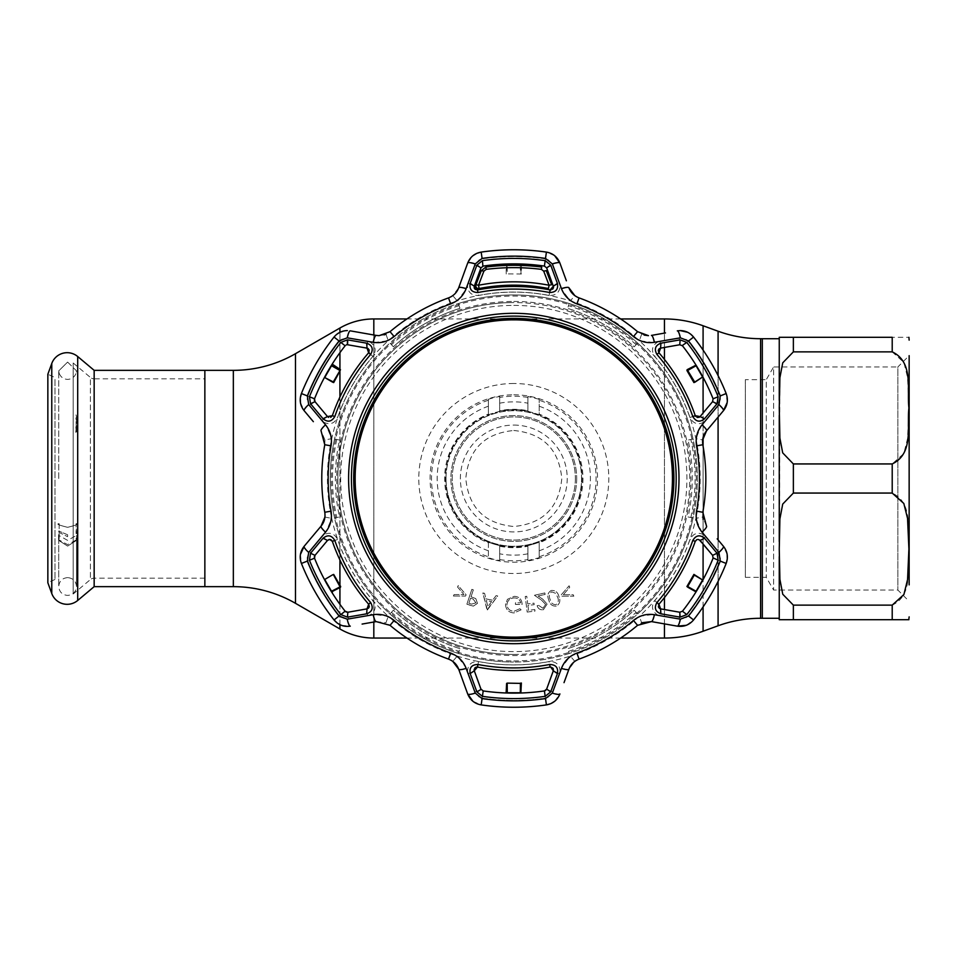 <?xml version="1.0" encoding="UTF-8"?>
<svg xmlns="http://www.w3.org/2000/svg" width="957" height="957" viewBox="0 0 957 957"><rect width="100%" height="100%" fill="white"/><g stroke="black" fill="none" stroke-linecap="round" stroke-linejoin="round"><path stroke-width="0.72" stroke-dasharray="4.79 3.59" d="M513.801 430.494C542.978 433.33 558.972 449.323 561.807 478.464C558.984 507.677 542.99 523.682 513.825 526.506C484.637 523.694 468.631 507.7 465.796 478.512C468.607 449.335 484.613 433.33 513.801 430.494M620.65 318.944L406.94 318.944M620.65 638.056L406.94 638.056M762.31 478.5L762.31 352.272L762.31 478.5M762.31 618.282L762.31 338.718L762.31 618.282M204.858 370.347L204.858 586.653L204.858 370.347M204.858 478.5L204.858 385.874L204.858 478.5M446.022 478.5A67.78 67.78 0 0 1 513.801 410.72A67.78 67.78 0 0 1 581.569 478.5A67.78 67.78 0 0 1 513.801 546.28A67.78 67.78 0 0 1 446.022 478.5A67.78 67.78 0 0 1 513.801 410.72A67.78 67.78 0 0 1 581.569 478.5C582.095 441.727 550.466 410.17 513.825 410.72C477.136 410.182 445.483 441.715 446.022 478.5C445.472 515.249 477.184 546.842 513.753 546.28C550.538 546.842 582.119 515.177 581.569 478.5A67.78 67.78 0 0 1 513.801 546.28A67.78 67.78 0 0 1 446.022 478.5M575.36 478.5A61.559 61.559 0 0 1 513.801 540.059A61.559 61.559 0 0 1 452.242 478.5A61.559 61.559 0 0 1 513.801 416.941A61.559 61.559 0 0 1 575.36 478.5A61.559 61.559 0 0 1 513.801 540.059A61.559 61.559 0 0 1 452.242 478.5A61.559 61.559 0 0 1 513.801 416.941A61.559 61.559 0 0 1 575.36 478.5M576.688 478.5A62.887 62.887 0 0 1 513.801 541.387A62.887 62.887 0 0 1 450.914 478.5A62.887 62.887 0 0 1 513.801 415.613A62.887 62.887 0 0 1 576.688 478.5A62.887 62.887 0 0 1 513.801 541.387A62.887 62.887 0 0 1 450.914 478.5A62.887 62.887 0 0 1 513.801 415.613A62.887 62.887 0 0 1 576.688 478.5M779.249 338.718L779.249 618.282L779.907 377.656L782.754 362.763L793.365 351.865L793.365 337.307L908.911 337.307L892.211 337.307L892.211 351.865L903.898 362.464L907.571 377.441L908.911 408.005L907.547 438.605L903.827 453.522L892.211 463.942L793.365 463.942L782.706 452.9L779.895 438.055L779.249 407.897L779.249 549.103L779.895 518.933L782.694 504.148L793.365 493.058L892.211 493.058C913.995 503.418 906.746 530.788 908.911 549.019C906.781 567.322 913.947 594.883 892.211 605.135L793.365 605.135L782.73 594.165L779.907 579.296L779.249 549.103L779.249 619.693M745.359 379.666L745.359 577.334L745.359 379.666L766.27 379.666L766.27 577.334L766.27 379.666L773.603 366.95L773.603 590.05L773.603 366.95L897.857 366.95L897.857 590.05L897.857 366.95L909.15 355.657L909.15 584.883M793.365 605.135L793.365 619.693L908.911 619.693L892.211 619.693L892.211 605.135M779.249 337.307L779.249 415.41M779.249 556.627L779.249 541.59M762.31 587.335L762.31 369.665L762.31 587.335M204.858 578.184L94.157 578.184A5.838 5.838 0 0 0 90.413 579.547L90.413 377.453A5.838 5.838 0 0 0 94.157 378.816L94.157 578.184L94.157 378.816L204.858 378.816L204.858 578.184L204.858 378.816M73.187 363.002L90.413 377.453L90.413 579.547L73.187 593.998L73.187 363.002L73.187 593.998M54.98 579.452L47.85 582.741L47.85 374.259L54.98 377.548L54.98 579.452L54.98 377.548M94.157 586.653L94.157 370.347M67.612 527.319C58.772 525.118 55.949 523.91 59.155 523.682L58.724 524.221L59.155 523.682C55.949 523.91 58.772 525.118 67.612 527.319C76.464 525.118 79.287 523.91 76.082 523.682L76.512 524.221L76.082 523.682C79.287 523.91 76.464 525.118 67.612 527.319M59.167 528.719L59.167 523.79L59.167 528.719M59.298 530.932L58.867 532.295L67.612 536.674L58.867 532.295L59.298 530.932L59.226 532.702L59.298 530.932M59.167 533.492L59.167 538.121L59.167 533.492L58.58 535.31L67.612 540.37L76.656 535.31L76.07 523.79L76.07 533.492M59.155 538.265L58.724 540.382L67.612 546.088L58.724 540.382L59.155 538.265M76.082 538.265L76.512 540.382L67.612 546.088L76.512 540.382L76.082 538.265M67.612 362.093L76.512 370.885L76.07 373.589L76.512 370.885L67.612 362.093L58.724 370.885L59.167 373.589L58.724 370.885L67.612 362.093M75.854 418.915L76.512 417.156L75.854 422.91L76.512 421.056L75.83 414.453L76.512 416.355L75.854 418.915M76.153 431.535L75.83 426.379L76.512 428.903L75.842 432.42L75.83 430.674M75.842 432.42L75.83 431.428M76.058 421.63L76.273 427.623L76.058 421.63M76.512 421.056L76.5 422.671M59.167 538.121L58.58 539.712L67.612 544.629L76.656 539.712L76.07 538.121M67.612 534.76L58.724 531.015L67.612 534.76L67.612 536.674L67.612 534.76M59.298 373.637L59.298 373.637C60.925 377.297 63.7 379.211 67.612 379.379C71.536 379.211 74.311 377.297 75.938 373.637M488.381 414.704L499.674 411.295L499.674 396.497L494.027 397.574L488.381 399.272L488.381 414.154A69.191 69.191 0 0 0 488.381 542.846L488.381 557.728L494.027 559.426L499.674 560.503L499.674 546.232A69.191 69.191 0 0 0 527.917 546.232L527.917 560.503L539.21 557.728L539.21 542.296L527.917 545.705L527.917 560.503M539.21 399.272L527.917 396.497L527.917 411.295L539.21 414.704L539.21 399.272L539.21 414.154A69.191 69.191 0 0 1 539.21 542.846L539.21 557.728M527.917 396.497L527.917 410.768A69.191 69.191 0 0 0 499.674 410.768L499.674 403.184A76.632 76.632 0 0 1 527.917 403.184M447.804 496.85L448.63 499.674A68.521 68.521 0 0 0 578.961 499.674L579.607 496.85A68.33 68.33 0 0 0 579.607 460.15L578.961 457.326A68.521 68.521 0 0 0 448.63 457.326L447.984 460.15A68.33 68.33 0 0 0 447.984 496.85L447.804 496.85M527.917 411.295L527.917 411.008A68.952 68.952 0 0 0 499.674 411.008L499.674 410.768M499.674 545.705L488.381 542.296M499.674 545.992A68.952 68.952 0 0 0 527.917 545.992L527.917 545.705M499.674 546.232L499.674 560.503M513.801 654.432A175.932 175.932 0 0 0 689.734 478.5A175.932 175.932 0 0 0 513.801 302.568A175.932 175.932 0 0 0 337.869 478.5A175.932 175.932 0 0 0 513.801 654.432A175.932 175.932 0 0 0 689.734 478.5A175.932 175.932 0 0 0 513.801 302.568A175.932 175.932 0 0 0 337.869 478.5A175.932 175.932 0 0 0 513.801 654.432A175.932 175.932 0 0 1 337.869 478.5A175.932 175.932 0 0 1 513.801 302.568M513.801 301.443A177.057 177.057 0 0 1 690.858 478.5A177.057 177.057 0 0 1 513.801 655.557A177.057 177.057 0 0 1 336.744 478.5A177.057 177.057 0 0 1 513.801 301.443M563.326 594.692L569.738 587.203L569.092 585.792L561.161 594.931L561.735 596.187L573.841 596.175L573.195 594.74L563.326 594.692L569.738 587.203L569.092 585.792L561.161 594.931L561.735 596.187L573.841 596.175L573.195 594.74L563.326 594.692M557.524 596.989C558.984 600.183 558.469 602.731 555.969 604.657C552.787 604.657 550.861 602.922 550.179 599.453C548.636 596.283 549.127 593.735 551.663 591.809L555.682 593.364L557.524 596.989C558.984 600.183 558.469 602.731 555.969 604.657C552.787 604.657 550.861 602.922 550.179 599.453C548.636 596.283 549.127 593.735 551.663 591.809L555.682 593.364L557.524 596.989M551.172 590.493C547.739 592.718 546.949 595.876 548.792 599.955C549.761 604.322 552.297 606.367 556.388 606.092C559.857 603.855 560.706 600.673 558.924 596.558C557.871 592.204 555.287 590.17 551.172 590.493C547.739 592.718 546.949 595.876 548.792 599.955C549.761 604.322 552.297 606.367 556.388 606.092C559.857 603.855 560.706 600.673 558.924 596.558C557.871 592.204 555.287 590.17 551.172 590.493M469.851 605.195L473.356 606.116L477.495 603.353L475.785 598.615L471.035 596.749L473.344 589.847L471.861 589.345L466.884 604.202L473.356 606.116L477.495 603.353L475.785 598.615L471.035 596.749L473.344 589.847L471.861 589.345L466.884 604.202L469.851 605.195M468.858 603.257L470.545 598.209L473.069 599.01L475.952 602.838L471.478 604.13L468.858 603.257L470.545 598.209L473.069 599.01L475.952 602.838L471.478 604.13L468.858 603.257M453.403 596.008L465.533 596.067L466.119 594.799L458.2 585.624L457.554 587.048L463.954 594.56L454.073 594.584L453.403 596.008L465.533 596.067L466.119 594.799L458.2 585.624L457.554 587.048L463.954 594.56L454.073 594.584L453.403 596.008M487.388 609.956L497.724 595.984L496.073 595.649L492.616 600.23L485.953 598.879L484.577 593.316L482.854 592.957L487.005 609.884L497.724 595.984L496.073 595.649L492.616 600.23L485.953 598.879L484.577 593.316L482.854 592.957L487.388 609.956M491.623 601.594L487.867 606.642L486.347 600.518L491.623 601.594L487.867 606.642L486.347 600.518L491.623 601.594M519.89 608.688L513.957 611.32C509.77 611.009 507.425 608.808 506.911 604.704C507.521 600.422 510.009 598.161 514.411 597.934C517.773 597.993 519.878 599.62 520.704 602.802L515.428 602.802L515.428 604.429L522.115 604.429C521.9 599.369 519.292 596.666 514.292 596.319L507.437 599.309L505.499 604.633C505.99 609.788 508.825 612.564 514.005 612.947L521.11 609.836L519.89 608.688L513.957 611.32C509.77 611.009 507.425 608.808 506.911 604.704C507.521 600.422 510.009 598.161 514.411 597.934C517.773 597.993 519.878 599.62 520.704 602.802L515.428 602.802L515.428 604.429L522.115 604.429C521.9 599.369 519.292 596.666 514.292 596.319L507.437 599.309L505.499 604.633C505.99 609.788 508.825 612.564 514.005 612.947L521.11 609.836L519.89 608.688M527.187 612.061L534.999 611.08L534.807 609.537L528.551 610.339L527.929 605.458L534.185 604.668L533.994 603.137L527.738 603.927L526.769 596.283L525.226 596.486L527.187 612.061L534.999 611.08L534.807 609.537L528.551 610.339L527.929 605.458L534.185 604.668L533.994 603.137L527.738 603.927L526.769 596.283L525.226 596.486L527.187 612.061M534.425 595.266L541.674 600.266L545.598 604.393L542.978 608.281L538.6 605.35L537.14 605.685C538.109 608.784 540.191 610.123 543.385 609.717L547.093 604.094L542.81 599.249L538.085 595.996L545.143 594.417L544.808 592.945L534.425 595.266L541.674 600.266L545.598 604.393L542.978 608.281L538.6 605.35L537.14 605.685C538.109 608.784 540.191 610.123 543.385 609.717L547.093 604.094L542.81 599.249L538.085 595.996L545.143 594.417L544.808 592.945L534.425 595.266M513.801 660.952A182.452 182.452 0 0 0 696.253 478.5A182.452 182.452 0 0 0 513.801 296.048A182.452 182.452 0 0 0 331.349 478.5A182.452 182.452 0 0 0 513.801 660.952M488.381 399.272L488.381 414.154M488.381 542.846L488.381 557.728M499.674 396.497L499.674 403.184M690.87 334.328L687.652 332.294M644.181 335.106L637.565 331.672A192.022 192.022 0 0 0 579.069 297.902L574.822 295.641L570.324 300.905A186.376 186.376 0 0 0 457.267 300.905L466.25 289.05L467.518 285.581C467.901 292.423 471.562 295.701 478.524 295.426A186.436 186.436 0 0 1 549.067 295.426C556.041 295.701 559.701 292.423 560.072 285.581L561.352 289.05L570.324 300.905A186.376 186.376 0 0 1 577.155 303.213L579.069 297.902M472.902 701.266L481.18 704.902L482.149 698.155A221.88 221.88 0 0 0 513.801 700.38A221.928 221.928 0 0 1 482.149 698.155L479.278 697.21L482.161 698.12L482.878 690.858M554.689 701.278L559.917 693.921A8.469 1.447 20 0 1 552.572 692.772L548.313 697.21L545.442 698.155L544.401 690.93A214.619 214.619 0 0 1 483.201 690.93M481.18 704.902A228.735 228.735 0 0 0 546.411 704.902L545.442 698.155A221.928 221.928 0 0 1 513.801 700.428A221.88 221.88 0 0 0 545.442 698.12L548.313 697.21M474.134 669.493L474.313 668.799M475.617 667.34L476.263 667.089M316.312 531.805L304.17 546.268A8.469 1.447 -140 0 0 308.848 552.057L309.29 551.507L314.985 555.347L327.94 540.011M549.067 295.426L550.131 289.935A192.022 192.022 0 0 0 477.471 289.935L478.524 295.426M506.672 264L510.093 263.917M467.518 285.581L475.031 264.228L479.278 259.79L482.149 258.845A221.928 221.928 0 0 1 545.442 258.845L548.313 259.79L545.442 258.88A221.88 221.88 0 0 0 482.161 258.88L483.201 266.07A214.619 214.619 0 0 1 513.801 263.881L505.547 264.036M346.123 344.987L346.829 344.759M568.506 651.346L569.188 653.499A183.553 183.553 0 0 0 637.661 613.963L634.228 610.219A178.469 178.469 0 0 1 567.657 648.655L568.506 651.346A181.292 181.292 0 0 0 636.142 612.301M690.846 517.546A181.292 181.292 0 0 0 690.846 439.454L688.083 440.064A178.469 178.469 0 0 1 688.083 516.936L693.047 518.036A183.553 183.553 0 0 1 637.661 613.963L634.228 610.219A178.469 178.469 0 0 1 567.657 648.655M688.083 516.936L693.047 518.036A183.553 183.553 0 0 0 693.047 438.964L690.846 439.454M636.142 344.699A181.292 181.292 0 0 0 568.506 305.654L567.657 308.345A178.469 178.469 0 0 1 634.228 346.781L637.661 343.037A183.553 183.553 0 0 1 693.047 438.964L688.083 440.064M569.188 653.499A183.553 183.553 0 0 1 513.801 662.053A183.553 183.553 0 0 0 697.354 478.5A183.553 183.553 0 0 0 513.801 294.947A183.553 183.553 0 0 1 569.188 303.501L567.657 308.345A178.469 178.469 0 0 1 634.228 346.781L637.661 343.037A183.553 183.553 0 0 0 569.188 303.501L568.506 305.654M393.363 346.781A178.469 178.469 0 0 1 459.946 308.345L458.415 303.501A183.553 183.553 0 0 1 513.801 294.947A183.553 183.553 0 0 0 330.249 478.5A183.553 183.553 0 0 0 513.801 662.053A183.553 183.553 0 0 1 458.415 653.499L459.946 648.655A178.469 178.469 0 0 1 393.363 610.219L389.942 613.963A183.553 183.553 0 0 1 334.555 518.036L339.52 516.936A178.469 178.469 0 0 1 339.52 440.064L334.555 438.964A183.553 183.553 0 0 1 389.942 343.037L393.363 346.781A178.469 178.469 0 0 1 459.946 308.345L458.415 303.501A183.553 183.553 0 0 0 389.942 343.037L393.363 346.781M459.097 305.654A181.292 181.292 0 0 0 391.461 344.699M339.52 440.064L334.555 438.964A183.553 183.553 0 0 0 334.555 518.036L339.52 516.936M336.756 439.454A181.292 181.292 0 0 0 336.756 517.546M459.946 648.655A178.469 178.469 0 0 1 393.363 610.219L389.942 613.963A183.553 183.553 0 0 0 458.415 653.499L459.946 648.655M391.461 612.301A181.292 181.292 0 0 0 459.097 651.346M307.783 396.09L314.53 398.794A214.619 214.619 0 0 1 345.13 345.788L339.424 341.29A221.88 221.88 0 0 0 307.783 396.09L307.137 399.033L307.747 396.078A221.928 221.928 0 0 1 339.388 341.266L341.649 339.257L339.424 341.29M323.586 422.121C329.698 425.207 334.376 423.676 337.618 417.503A186.436 186.436 0 0 1 372.883 356.423C376.615 350.525 375.599 345.704 369.869 341.96L373.505 342.594L388.255 340.74A186.376 186.376 0 0 0 331.732 438.653L325.954 424.956L308.848 404.943L307.137 399.033M372.883 356.423L368.66 352.762A192.022 192.022 0 0 0 332.342 415.685L337.618 417.503M367.524 341.23L367.021 348.133L347.846 344.747L348.324 337.893L369.869 341.96M369.258 350.178L369.354 350.848M369.354 351.004L369.079 352.128M331.289 365.586L324.746 376.902M324.471 377.417L331.601 365.072M321.791 420.458L327.509 416.57L314.59 401.019M507.258 693.024L520.333 693.024M663.237 623.677L677.305 626.153A8.469 1.447 100 0 0 679.984 619.215L654.086 614.406L639.348 616.26A186.376 186.376 0 0 0 695.871 518.347L702.665 517.079L702.833 512.27A192.022 192.022 0 0 0 702.833 444.73L702.665 439.921L695.871 438.653A186.376 186.376 0 0 0 639.348 340.74L654.086 342.594L657.734 341.96C652.004 345.704 650.987 350.525 654.708 356.423A186.436 186.436 0 0 1 689.985 417.503C693.227 423.676 697.904 425.219 704.005 422.121L701.637 424.956L695.871 438.653A186.376 186.376 0 0 1 697.27 445.723L702.833 444.73M651.43 621.595A8.469 1.388 100 0 0 654.086 614.406M685.954 617.744L688.179 615.71L685.954 617.744L679.984 619.215M686.277 625.304L693.562 619.945A228.735 228.735 0 0 0 726.172 563.458L719.855 560.922A221.928 221.928 0 0 1 688.203 615.734A221.88 221.88 0 0 0 719.808 560.91L720.465 557.967L719.855 560.922M719.808 560.91L713.073 558.206A214.619 214.619 0 0 1 682.461 611.212L682.245 611.463M696.313 591.414L702.845 580.098M703.12 579.583L696.002 591.928M697.27 445.723A186.376 186.376 0 0 1 695.871 518.347L701.637 532.044L704.005 534.879C697.904 531.793 693.227 533.324 689.985 539.497A186.436 186.436 0 0 1 654.708 600.577C650.987 606.475 651.992 611.296 657.734 615.04M654.708 600.577L658.93 604.238A192.022 192.022 0 0 0 695.261 541.315L689.985 539.497M658.344 606.822L658.249 606.152M658.249 605.996L658.524 604.872M679.279 619.107L679.757 612.253L660.581 608.867L660.079 615.77M698.502 539.473L712.881 555.73M704.005 534.879L705.811 536.542L700.093 540.43M705.811 536.542L718.312 551.507L712.606 555.347M718.312 551.507L720.465 557.967M727.176 402.538L726.172 393.542A228.735 228.735 0 0 0 693.562 337.055L688.203 341.266L685.942 339.257L688.203 341.266A221.928 221.928 0 0 1 719.855 396.078L720.465 399.033L719.808 396.09A221.88 221.88 0 0 0 688.179 341.29L682.461 345.788A214.619 214.619 0 0 1 713.073 398.794L713.168 399.093M702.845 376.902L696.313 365.586M696.002 365.072L703.12 377.417M697.198 417.479L696.576 417.228M696.445 417.156L695.595 416.355M720.465 399.033L718.312 405.493L712.606 401.653L700.093 416.57L705.811 420.458L704.005 422.121M657.734 341.96L660.079 341.23L660.581 348.133L680.224 344.711M689.985 417.503L695.261 415.685A192.022 192.022 0 0 0 658.93 352.762L654.708 356.423M718.312 405.493L705.811 420.458M660.079 341.23L679.279 337.893L679.757 344.747M679.279 337.893L685.942 339.257M521.457 265.436L521.374 273.989L507.186 273.881L507.27 265.4M522.055 264.036L513.801 263.881A214.619 214.619 0 0 1 544.401 266.07L546.411 252.098A228.735 228.735 0 0 0 481.18 252.098L482.149 258.845L479.278 259.79M517.498 263.917L520.931 264M551.998 289.66L550.873 289.983M548.313 259.79L552.835 264.886L546.65 267.9L553.313 286.203L559.534 283.188L560.072 285.581M468.057 283.188L474.289 286.203L481.144 267.481M552.835 264.886L559.534 283.188M474.768 264.886L480.94 267.9M450.448 303.213A186.376 186.376 0 0 1 457.267 300.905L452.769 295.641L448.522 297.902A192.022 192.022 0 0 0 390.037 331.672L385.958 334.22L388.255 340.74A186.376 186.376 0 0 1 393.674 335.991L390.037 331.672A192.022 192.022 0 0 1 448.522 297.902L450.448 303.213A186.376 186.376 0 0 0 393.674 335.991M466.25 289.05A8.469 1.388 20 0 0 458.69 287.77L452.769 295.641M463.571 274.348L458.69 287.77M475.031 264.228A8.469 1.447 20 0 0 467.674 263.079L472.902 255.722M554.701 255.734L546.411 252.098A228.735 228.735 0 0 0 513.801 249.765M552.572 264.228A8.469 1.447 160 0 1 559.917 263.079L566.377 280.808M561.352 289.05A8.469 1.388 160 0 1 568.913 287.77M641.645 334.22L639.348 340.74A186.376 186.376 0 0 0 577.155 303.213M654.086 342.594A8.469 1.388 80 0 0 651.43 335.405L665.498 332.928M679.984 337.785A8.469 1.447 80 0 0 677.305 330.847L680.248 330.584M718.743 404.943A8.469 1.447 -140 0 1 723.42 410.732M701.637 424.956A8.469 1.388 -140 0 1 706.529 430.865M701.637 532.044A8.469 1.388 140 0 0 706.529 526.135L702.665 517.079M718.743 552.057A8.469 1.447 140 0 0 723.42 546.268L717.188 538.839M727.176 554.474L723.42 546.268M564.02 682.652L568.913 669.23L574.822 661.359L579.069 659.098A192.022 192.022 0 0 0 637.565 625.328L641.645 622.78L639.348 616.26A186.376 186.376 0 0 1 570.324 656.095L561.352 667.95L552.572 692.772M574.822 661.359L570.324 656.095A186.376 186.376 0 0 1 388.255 616.26L373.505 614.406L369.869 615.04C375.599 611.296 376.603 606.475 372.883 600.577A186.436 186.436 0 0 1 337.618 539.497C334.376 533.324 329.698 531.781 323.586 534.879L325.954 532.044L331.732 518.347A186.376 186.376 0 0 0 388.255 616.26L385.958 622.78L390.037 625.328A192.022 192.022 0 0 0 448.522 659.098L452.769 661.359L457.267 656.095L466.25 667.95A8.469 1.388 160 0 1 458.69 669.23M336.732 334.328L334.041 337.055A228.735 228.735 0 0 0 301.419 393.542L307.747 396.078M300.426 402.526L304.17 410.732A8.469 1.447 140 0 1 308.848 404.943M324.925 439.921L324.77 444.73L330.321 445.723A186.376 186.376 0 0 1 331.732 438.653L324.925 439.921L321.062 430.865A8.469 1.388 140 0 1 325.954 424.956M304.17 410.732L313.358 421.678M330.321 445.723A186.376 186.376 0 0 0 331.732 518.347L324.925 517.079L324.77 512.27L330.321 511.277M324.77 444.73A192.022 192.022 0 0 0 324.77 512.27M321.062 526.135A8.469 1.388 -140 0 0 325.954 532.044M309.29 551.507L323.586 534.879M300.426 554.462L301.419 563.458L307.747 560.922L307.137 557.967L308.848 552.057M301.419 563.458A228.735 228.735 0 0 0 334.041 619.945L339.388 615.734A221.928 221.928 0 0 1 307.747 560.922M341.326 625.304L350.298 626.153A8.469 1.447 80 0 1 347.618 619.215L341.649 617.744L339.388 615.734M339.424 615.71L345.13 611.212A214.619 214.619 0 0 1 314.53 558.206L307.783 560.91A221.88 221.88 0 0 0 339.424 615.71L341.649 617.744M337.618 539.497L332.342 541.315A192.022 192.022 0 0 0 368.66 604.238L372.883 600.577M323.945 578.578L331.289 591.414M331.601 591.928L324.471 579.583M369.869 615.04L367.524 615.77L367.021 608.867L347.092 612.277M367.524 615.77L348.324 619.107L347.846 612.253M348.324 619.107L347.618 619.215M307.137 557.967L307.783 560.91M327.509 540.43L321.791 536.542M362.105 624.072L376.173 621.595A8.469 1.388 80 0 1 373.505 614.406M376.173 621.595L385.958 622.78M461.226 676.192L467.674 693.921A8.469 1.447 160 0 0 475.031 692.772L474.768 692.114L480.94 689.1L474.289 670.797L468.057 673.812L466.25 667.95M560.072 671.419C559.701 664.577 556.029 661.299 549.067 661.574A186.436 186.436 0 0 1 478.524 661.574C471.562 661.299 467.889 664.577 467.518 671.419M478.524 661.574L477.471 667.065A192.022 192.022 0 0 0 550.131 667.065L549.067 661.574M474.768 692.114L468.057 673.812M479.278 697.21L475.031 692.772M568.913 669.23A8.469 1.388 20 0 1 561.352 667.95M559.534 673.812L553.313 670.797L546.303 689.77M552.835 692.114L546.65 689.1M520.931 693L506.672 693M347.355 330.584L343.551 331.014M339.998 332.27L339.926 352.678M366.627 333.718L358.719 332.33M384.2 334.878L379.116 335.668M309.29 405.493L314.985 401.653M341.649 339.257L348.324 337.893M347.618 337.785A8.469 1.447 100 0 1 350.298 330.847M373.505 342.594A8.469 1.388 100 0 1 376.173 335.405M506.696 265.424L506.229 273.989L506.145 265.436M513.801 316.121A162.379 162.379 0 0 1 676.18 478.5A162.379 162.379 0 0 1 513.801 640.879A162.379 162.379 0 0 1 351.422 478.5A162.379 162.379 0 0 1 513.801 316.121M513.801 425.075A53.425 53.425 0 0 1 567.226 478.5A53.425 53.425 0 0 1 513.801 531.925A53.425 53.425 0 0 1 460.377 478.5A53.425 53.425 0 0 1 513.801 425.075M354.808 478.5A158.982 158.982 0 0 1 513.801 319.518A158.982 158.982 0 0 1 672.783 478.5A158.982 158.982 0 0 1 513.801 637.482A158.982 158.982 0 0 1 354.808 478.5M673.919 478.5A160.118 160.118 0 0 0 513.801 318.382A160.118 160.118 0 0 0 353.683 478.5A160.118 160.118 0 0 0 513.801 638.618A160.118 160.118 0 0 0 673.919 478.5A160.118 160.118 0 0 1 513.801 638.618A160.118 160.118 0 0 1 353.683 478.5M295.474 353.695L295.474 603.305M233.341 370.347L233.341 586.653M339.926 624.706L339.926 604.322M339.926 587.634L339.926 586.581M339.926 586.521L339.926 585.229M339.926 560.012L339.926 396.988M339.926 371.771L339.926 370.479M339.926 370.419L339.926 369.366M373.816 622.014L373.816 334.986M664.445 623.892L664.445 609.549M664.445 597.575L664.445 359.425M664.445 347.451L664.445 333.108M703.084 606.929L703.084 579.667M703.084 543.995L703.084 519.376M703.084 510.859L703.084 446.141M703.084 437.624L703.084 413.005M703.084 377.333L703.084 350.071M718.085 581.401L718.085 539.904M718.085 417.096L718.085 375.599M760.588 338.718L760.588 618.282M718.085 331.218L718.085 625.782M703.084 325.763L703.084 631.237M664.445 318.944L664.445 638.056M373.816 318.944L373.816 638.056M339.926 328.024L339.926 628.976M892.211 463.942L892.211 493.058M793.365 463.942L793.365 493.058M51.774 593.531L51.774 363.469M77.696 600.47L77.696 356.53M527.917 397.442A82.278 82.278 0 0 0 499.674 397.442M513.801 394.786A83.714 83.714 0 0 1 597.515 478.5A83.714 83.714 0 0 1 513.801 562.214A83.714 83.714 0 0 1 430.088 478.5A83.714 83.714 0 0 1 513.801 394.786M499.674 559.558A82.278 82.278 0 0 0 527.917 559.558M539.21 556.759A82.278 82.278 0 0 0 539.21 400.241M527.917 553.816A76.632 76.632 0 0 1 499.674 553.816M513.801 383.494A95.006 95.006 0 0 0 418.795 478.5A95.006 95.006 0 0 0 513.801 573.506A95.006 95.006 0 0 0 608.808 478.5A95.006 95.006 0 0 0 513.801 383.494M513.801 305.391A173.109 173.109 0 0 1 686.911 478.5A173.109 173.109 0 0 1 513.801 651.609A173.109 173.109 0 0 1 340.692 478.5A173.109 173.109 0 0 1 513.801 305.391M488.381 400.241A82.278 82.278 0 0 0 488.381 556.759M488.381 550.789A76.632 76.632 0 0 1 488.381 406.211M539.21 406.211A76.632 76.632 0 0 1 539.21 550.789M682.461 611.212L693.562 619.945M713.073 398.794L719.808 396.09M520.979 273.606L520.895 265.424M520.333 265.4L520.417 273.881M633.917 335.991L637.565 331.672M719.855 396.078L726.172 393.542M697.27 511.277L702.833 512.27M637.565 625.328L633.917 621.009M579.069 659.098L577.155 653.787M334.041 337.055L339.388 341.266M390.037 625.328L393.674 621.009M448.522 659.098L450.448 653.787M513.801 638.618A160.118 160.118 0 0 0 673.919 478.5A160.118 160.118 0 0 0 513.801 318.382A160.118 160.118 0 0 0 353.683 478.5A160.118 160.118 0 0 0 513.801 638.618M745.359 577.334L766.27 577.334L773.603 590.05L897.857 590.05L909.15 601.343M67.612 577.621C62.265 578.1 59.298 581.066 58.724 586.521L58.724 540.382L58.724 586.521C59.298 591.964 62.265 594.931 67.612 595.41C72.971 594.931 75.938 591.964 76.512 586.521C75.938 581.066 72.971 578.1 67.612 577.621M58.724 478.5L58.724 370.885L58.724 478.5M76.512 431.93L76.512 416.355M76.512 540.382L76.512 586.521L76.512 540.382M76.512 429.657L76.512 431.164M76.512 428.903L76.512 425.59M58.58 535.31L58.58 539.712M76.656 535.31L76.656 539.712M58.867 532.295L58.724 531.015L58.867 532.295"/><path stroke-width="1.44" d="M233.341 586.653L233.341 370.347L204.858 370.347L204.858 586.653L204.858 370.347L94.157 370.347L94.157 586.653L233.341 586.653A124.254 124.254 0 0 1 295.474 603.305L339.926 628.976L339.926 624.706M233.341 370.347A124.254 124.254 0 0 0 295.474 353.695L339.926 328.024A67.78 67.78 0 0 1 373.816 318.944L406.94 318.944M406.94 638.056L373.816 638.056A67.78 67.78 0 0 1 339.926 628.976M718.085 375.599L718.085 331.218L703.084 325.763A112.962 112.962 0 0 0 664.445 318.944L620.65 318.944M779.249 618.282L762.31 618.282L762.31 338.718L762.31 618.282L760.588 618.282A124.254 124.254 0 0 0 718.085 625.782L703.084 631.237A112.962 112.962 0 0 1 664.445 638.056L620.65 638.056M718.085 331.218A124.254 124.254 0 0 0 760.588 338.718L779.249 338.718L779.249 400.385L779.249 337.307L793.365 337.307L779.249 337.307M909.15 584.883L909.15 355.657M892.211 337.307L793.365 337.307L793.365 351.865L892.211 351.865L793.365 351.865L782.73 362.835L779.907 377.704L779.249 407.897L779.895 438.067L782.694 452.852L793.365 463.942L892.211 463.942C913.995 453.582 906.746 426.212 908.911 407.981C906.781 389.678 913.947 362.117 892.211 351.865L892.211 337.307M892.211 605.135L903.898 594.536L907.571 579.559L908.911 548.995L907.547 518.395L903.827 503.478L892.211 493.058L793.365 493.058L782.706 504.1L779.895 518.945L779.249 549.103L779.907 579.344L782.754 594.237L793.365 605.135L892.211 605.135L892.211 619.693L779.249 619.693L779.249 556.627M779.249 619.693L793.365 619.693L793.365 605.135M908.779 619.693L909.15 616.87M892.211 619.693L908.911 619.693L892.211 619.693M779.249 541.59L779.249 415.41M94.157 370.347L77.696 356.53L77.696 600.47L94.157 586.653M77.696 356.53A16.377 16.377 0 0 0 51.774 363.469L47.85 374.259L47.85 582.741L51.774 593.531A16.377 16.377 0 0 0 77.696 600.47M379.116 335.668L376.173 335.405L379.116 335.668L390.037 331.672A192.022 192.022 0 0 1 448.522 297.902C453.486 295.952 456.884 292.567 458.69 287.77A8.469 1.758 20 0 1 466.143 288.631C463.284 295.94 458.14 301.036 450.699 303.907A185.646 185.646 0 0 0 394.14 336.553C387.896 341.577 380.91 343.491 373.194 342.295L347.224 337.833L339.053 340.991A222.359 222.359 0 0 0 307.341 395.911L308.692 404.572L325.536 424.836C330.44 430.973 332.27 437.971 331.038 445.854A185.646 185.646 0 0 0 331.038 511.146C332.27 519.065 330.428 526.075 325.536 532.164L308.692 552.428L307.341 561.089A222.359 222.359 0 0 0 339.053 616.009L347.224 619.167L373.194 614.705C380.958 613.533 387.944 615.435 394.14 620.447A185.646 185.646 0 0 0 450.699 653.093C458.164 656 463.32 661.084 466.143 668.369L475.27 693.095L482.089 698.586A222.359 222.359 0 0 0 545.502 698.586L552.333 693.095L561.46 668.369C564.319 661.06 569.463 655.964 576.904 653.093A185.646 185.646 0 0 0 633.45 620.447C639.695 615.423 646.681 613.509 654.397 614.705L680.379 619.167L688.55 616.009A222.359 222.359 0 0 0 720.262 561.089L718.91 552.428L702.055 532.164C697.151 526.027 695.32 519.029 696.552 511.146A185.646 185.646 0 0 0 696.552 445.854C695.332 437.935 697.163 430.925 702.055 424.836L718.91 404.572L720.262 395.911A222.359 222.359 0 0 0 688.55 340.991L680.379 337.833L654.397 342.295C646.645 343.467 639.659 341.565 633.45 336.553A185.646 185.646 0 0 0 576.904 303.907C569.427 301 564.283 295.916 561.46 288.631L552.333 263.905L545.502 258.414A222.359 222.359 0 0 0 482.089 258.414L475.27 263.905L466.143 288.631M358.719 332.33L350.298 330.847A8.469 1.83 100 0 0 347.224 337.833M687.652 332.294L680.248 330.584C685.655 330.691 690.093 332.845 693.562 337.055L690.87 334.328M574.822 295.641L568.913 287.77C570.695 292.543 574.08 295.928 579.069 297.902A192.022 192.022 0 0 1 637.565 331.672L648.487 335.668L644.181 335.106M458.69 287.77L467.674 263.079C470.138 256.954 474.648 253.294 481.18 252.098A228.735 228.735 0 0 1 546.411 252.098C552.943 253.282 557.441 256.943 559.917 263.079L554.701 255.734M323.047 538.265C327.713 534.449 331.636 535.178 334.806 540.466A189.414 189.414 0 0 0 370.634 602.527C373.625 607.922 372.297 611.69 366.675 613.82L347.451 617.145L340.836 614.597A220.086 220.086 0 0 1 309.446 560.24L310.547 553.242L323.047 538.265L327.509 540.43L329.675 539.425L327.509 540.43L314.985 555.347L314.53 558.206A214.619 214.619 0 0 0 345.13 611.212L347.846 612.253L347.451 617.145M366.675 343.18C372.309 345.321 373.625 349.078 370.634 354.473A189.414 189.414 0 0 0 334.806 416.534C331.624 421.822 327.701 422.551 323.047 418.735L310.547 403.758L309.446 396.76A220.086 220.086 0 0 1 340.836 342.403L347.451 339.855L366.675 343.18L367.021 348.133L367.787 348.384M550.694 265.113L557.429 283.428C558.398 289.373 555.79 292.399 549.629 292.507A189.414 189.414 0 0 0 477.962 292.507C471.801 292.387 469.205 289.361 470.174 283.428L476.897 265.113L482.412 260.663A220.086 220.086 0 0 1 545.179 260.663L550.694 265.113L546.65 267.9L544.401 266.07A214.619 214.619 0 0 0 483.201 266.07L480.94 267.9L476.897 265.113M513.801 698.586A220.086 220.086 0 0 1 482.412 696.337L476.897 691.887L470.174 673.572C469.205 667.627 471.801 664.601 477.962 664.493A189.414 189.414 0 0 0 549.629 664.493C555.802 664.613 558.398 667.639 557.429 673.572L550.694 691.887L545.179 696.337A220.086 220.086 0 0 1 513.801 698.586M513.801 316.121A162.379 162.379 0 0 0 351.422 478.5A162.379 162.379 0 0 0 513.801 640.879A162.379 162.379 0 0 0 676.18 478.5A162.379 162.379 0 0 0 513.801 316.121M549.629 664.493L550.131 667.065A192.022 192.022 0 0 1 477.471 667.065L474.289 670.797L474.134 669.493M474.66 668.165L475.617 667.34M476.263 667.089L477.471 667.065L477.962 664.493M328.825 539.557L330.703 539.616M340.154 586.39L333.682 574.403L340.68 586.533L331.529 591.259L331.888 592.383L331.289 591.414M339.926 586.581L340.477 587.311L332.091 591.593L339.938 587.167M480.94 267.9L474.289 286.203L477.471 289.935A192.022 192.022 0 0 1 550.131 289.935L553.313 286.203L546.65 267.9L544.401 266.07L545.179 260.663M510.093 263.917L517.498 263.917M506.672 264L505.547 264.036M506.121 264.012L521.469 264.012M696.959 539.592L695.261 541.315L696.672 539.712M346.829 344.759L346.123 344.987M333.538 382.058L340.154 370.61L333.682 382.597L324.997 377.68L332.761 382.274M331.601 365.072L332.199 364.127L340.477 369.689L333.287 381.927L324.997 377.68M325.009 377.022L331.529 365.741L339.902 370.467M339.938 369.833L331.529 365.741M332.39 364.916L331.289 365.586M368.062 348.539L369.258 350.178M369.079 352.128L368.66 352.762L367.021 348.133L347.355 344.711L347.451 339.855M340.836 342.403L345.13 345.788A214.619 214.619 0 0 0 314.53 398.794L314.985 401.653L327.509 416.57L332.342 415.685L330.691 417.396M324.22 377.907L324.746 376.902M324.471 377.417L323.945 378.422M314.363 400.289L314.53 398.794L309.446 396.76M328.706 417.408L327.509 416.57L323.047 418.735M334.806 416.534L332.342 415.685A192.022 192.022 0 0 1 368.66 352.762L370.634 354.473M314.985 401.653L310.547 403.758M521.374 683.011L520.883 692.413L521.374 683.011M520.417 683.119L520.321 692.736L507.282 692.736L507.186 683.119L520.979 683.394M521.469 692.988L520.333 693.024L520.883 692.413M507.282 692.736L506.121 692.988M641.645 622.78L651.43 621.595L663.237 623.677M680.379 619.167A8.469 1.83 100 0 1 677.305 626.153L686.277 625.304M682.461 611.212A214.619 214.619 0 0 0 713.073 558.206L712.606 555.347L717.044 553.242L718.145 560.24A220.086 220.086 0 0 1 686.767 614.597L680.152 617.145L679.757 612.253L682.461 611.212L686.767 614.597M703.383 579.093L702.845 580.098M696.313 591.414L695.703 592.383M695.404 592.873L696.002 591.928M703.12 579.583L703.658 578.578M680.152 617.145L660.928 613.82L660.581 608.867L659.816 608.616M660.928 613.82C655.294 611.679 653.966 607.922 656.957 602.527A189.414 189.414 0 0 0 692.796 540.466L695.261 541.315A192.022 192.022 0 0 1 658.93 604.238L660.581 608.867L680.08 612.289M712.606 555.347L700.093 540.43L704.555 538.265L717.044 553.242M692.796 540.466C695.966 535.178 699.89 534.449 704.555 538.265M699.651 540.011L697.928 539.425M659.54 608.461L658.344 606.822M658.524 604.872L658.93 604.238L656.957 602.527M713.168 557.907L718.145 560.24M713.073 398.794A214.619 214.619 0 0 0 682.461 345.788L679.757 344.747L680.152 339.855L686.767 342.403A220.086 220.086 0 0 1 718.145 396.76L717.044 403.758L712.606 401.653L713.073 398.794L718.145 396.76M695.703 364.617L696.313 365.586M702.845 376.902L703.383 377.907M703.658 378.422L703.12 377.417M696.002 365.072L695.404 364.127M679.757 344.747L660.581 348.133L660.928 343.18L680.152 339.855M717.044 403.758L704.555 418.735C699.89 422.551 695.966 421.822 692.796 416.534A189.414 189.414 0 0 0 656.957 354.473C653.978 349.078 655.294 345.31 660.928 343.18M659.241 348.755L660.581 348.133L658.93 352.762A192.022 192.022 0 0 1 695.261 415.685L700.093 416.57L699.495 417.108M704.555 418.735L700.093 416.57L712.809 401.39M699.22 417.264L697.198 417.479M695.595 416.355L695.261 415.685L692.796 416.534M656.957 354.473L658.93 352.762L658.272 350.477M658.583 349.568L659.134 348.862M682.257 345.549L686.767 342.403M520.895 265.424L521.469 264.599L521.457 265.436M520.883 264.587L520.321 264.264L520.333 265.4M507.27 265.4L507.282 264.264M522.055 264.036L520.931 264M474.158 287.662L474.289 286.203L470.174 283.428M557.429 283.428L553.313 286.203L553.481 286.992M553.481 287.303L553.361 287.997M553.349 288.021L552.656 289.158M550.873 289.983L550.131 289.935L549.629 292.507M477.962 292.507L477.471 289.935L475.162 289.361M474.54 288.655L474.193 287.818M482.878 266.142L482.412 260.663M475.27 263.905A8.469 1.83 20 0 0 467.674 263.079L463.571 274.348M482.089 258.414L481.18 252.098L476.825 253.33M476.718 253.39L472.902 255.722M552.333 263.905A8.469 1.83 160 0 1 559.917 263.079L566.377 280.808M665.498 332.928L651.43 335.405A8.469 1.758 80 0 1 654.397 342.295M702.665 439.921L706.529 430.865L723.42 410.732L727.176 402.538M717.188 538.839L723.42 546.268C727.487 551.459 728.409 557.189 726.172 563.458L727.284 559.067M727.296 558.936L727.176 554.474M313.358 421.678L304.17 410.732C300.103 405.541 299.182 399.811 301.419 393.542L300.319 397.933M300.307 398.064L300.426 402.526M324.925 517.079L321.062 526.135L316.312 531.805M347.224 619.167A8.469 1.83 80 0 0 350.298 626.153C343.766 627.086 338.347 625.017 334.041 619.945A228.735 228.735 0 0 1 301.419 563.458C299.182 557.213 300.103 551.483 304.17 546.268L300.426 554.462M339.053 616.009L334.041 619.945L337.283 623.103M337.39 623.174L341.326 625.304M333.538 574.942L339.902 586.533M324.997 579.32L332.761 574.726M331.529 591.259L325.009 579.978M331.601 591.928L332.199 592.873L332.39 592.084M347.846 612.253L367.021 608.867L368.66 604.238A192.022 192.022 0 0 1 332.342 541.315L329.675 539.425M310.547 553.242L314.985 555.347L314.363 556.699M368.349 608.245L367.021 608.867L366.675 613.82M370.634 602.527L368.66 604.238L369.318 606.523M369.019 607.432L368.469 608.138M330.931 539.712L332.342 541.315L334.806 540.466M309.446 560.24L314.53 558.206L314.363 556.711M324.746 580.098L324.22 579.093M323.945 578.578L324.471 579.583M346.35 612.109L345.13 611.212L340.836 614.597M373.194 614.705A8.469 1.758 80 0 0 376.173 621.595L362.105 624.072M452.769 661.359L458.69 669.23L461.226 676.192M470.174 673.572L474.289 670.797L480.94 689.1L483.201 690.93A214.619 214.619 0 0 0 544.401 690.93L546.65 689.1L553.313 670.797L550.658 667.005L552.979 668.225M481.072 689.399L476.897 691.887M475.27 693.095A8.469 1.83 160 0 1 467.674 693.921L472.902 701.266M552.333 693.095A8.469 1.83 20 0 0 559.917 693.921C557.452 700.046 552.955 703.706 546.411 704.902L550.765 703.67M550.885 703.61L554.689 701.278M561.46 668.369A8.469 1.758 20 0 0 568.913 669.23L564.02 682.652M553.29 668.799L553.313 670.797L557.429 673.572M545.789 690.32L544.401 690.93L545.179 696.337M505.547 692.964L506.672 693M520.931 693L522.055 692.964M546.65 689.1L550.694 691.887M568.913 287.77A8.469 1.758 160 0 0 561.46 288.631M680.248 330.584L677.305 330.847A8.469 1.83 80 0 1 680.379 337.833M688.55 340.991L693.562 337.055A228.735 228.735 0 0 1 726.172 393.542C728.409 399.787 727.499 405.517 723.42 410.732L706.529 430.865C703.287 434.801 702.055 439.419 702.833 444.73A192.022 192.022 0 0 1 702.833 512.27L706.529 526.135A8.469 1.758 -40 0 1 702.055 532.164M718.91 404.572A8.469 1.83 40 0 1 723.42 410.732M702.055 424.836A8.469 1.758 40 0 1 706.529 430.865M718.91 552.428A8.469 1.83 -40 0 0 723.42 546.268M720.262 561.089L726.172 563.458A228.735 228.735 0 0 1 693.562 619.945C689.267 625.005 683.848 627.074 677.305 626.153L651.43 621.595L637.565 625.328A192.022 192.022 0 0 1 579.069 659.098C574.104 661.048 570.719 664.433 568.913 669.23M654.397 614.705A8.469 1.758 100 0 1 651.43 621.595M545.502 698.586L546.411 704.902A228.735 228.735 0 0 1 481.18 704.902C474.66 703.718 470.162 700.057 467.674 693.921L458.69 669.23C456.908 664.457 453.51 661.072 448.522 659.098A192.022 192.022 0 0 1 390.037 625.328L376.173 621.595M466.143 668.369A8.469 1.758 160 0 1 458.69 669.23M325.536 532.164A8.469 1.758 40 0 1 321.062 526.135L304.17 546.268A8.469 1.83 40 0 0 308.692 552.428M321.062 526.135C324.315 522.199 325.547 517.581 324.77 512.27A192.022 192.022 0 0 1 324.77 444.73L321.062 430.865A8.469 1.758 -40 0 1 325.536 424.836M304.17 410.732A8.469 1.83 -40 0 1 308.692 404.572M307.341 395.911L301.419 393.542A228.735 228.735 0 0 1 334.041 337.055C337.498 332.857 341.948 330.703 347.355 330.584M350.298 330.847L376.173 335.405A8.469 1.758 100 0 0 373.194 342.295M343.551 331.014L339.998 332.27M339.926 328.024L339.926 332.294L336.732 334.328M376.173 335.405L366.627 333.718M385.958 334.22L384.2 334.878M506.145 265.436L506.133 264.599L506.696 265.424M702.594 377.022L694.83 382.274L687.688 370.467L696.074 365.741L702.594 377.022L693.921 382.597L686.911 370.467L687.688 370.467M687.114 369.689L695.512 365.407L687.114 369.689M694.064 574.942L686.911 586.533L693.921 574.403L702.594 579.978L696.074 591.259L687.688 586.533L694.303 575.073L702.594 579.978M687.652 587.167L695.512 591.593L687.652 587.167M506.624 683.394L506.133 692.401L506.624 683.394M548.457 288.512C525.357 284.038 502.246 284.038 479.134 288.512L479.134 288.512C502.329 284.038 525.441 284.038 548.457 288.512L549.091 285.258L543.708 271.154L541.411 269.36L541.698 267.039C523.096 264.73 504.495 264.73 485.905 267.039L481.323 270.64L483.895 271.154L478.512 285.258C502.126 280.7 525.644 280.7 549.091 285.258L551.639 284.731L546.28 270.64L543.708 271.154M479.134 288.512A2.823 2.823 0 0 1 475.785 285.952A2.823 2.823 0 0 1 475.773 285.928A2.823 2.823 0 0 1 475.964 284.731L478.512 285.258L479.134 288.512A2.823 2.823 0 0 1 475.773 285.796M475.964 284.731L481.323 270.64M541.411 269.36C523 267.075 504.59 267.075 486.192 269.36L483.895 271.154M353.683 478.5A160.118 160.118 0 0 1 513.801 318.382A160.118 160.118 0 0 1 673.919 478.5A160.118 160.118 0 0 1 513.801 638.618A160.118 160.118 0 0 1 353.683 478.5M672.448 478.5A158.647 158.647 0 0 0 513.801 319.853A158.647 158.647 0 0 0 355.155 478.5A158.647 158.647 0 0 0 513.801 637.147A158.647 158.647 0 0 0 672.448 478.5M295.474 603.305L295.474 353.695M339.926 604.322L339.926 587.634M339.926 585.229L339.926 560.012M339.926 396.988L339.926 371.771M339.926 369.366L339.926 352.678M373.816 638.056L373.816 622.014M373.816 334.986L373.816 318.944M664.445 638.056L664.445 623.892M664.445 609.549L664.445 597.575M664.445 359.425L664.445 347.451M664.445 333.108L664.445 318.944M703.084 631.237L703.084 606.929M703.084 579.667L703.084 543.995M703.084 519.376L703.084 510.859M703.084 446.141L703.084 437.624M703.084 413.005L703.084 377.333M703.084 350.071L703.084 325.763M718.085 625.782L718.085 581.401M718.085 539.904L718.085 417.096M760.588 618.282L760.588 338.718M892.211 493.058L892.211 463.942M793.365 493.058L793.365 463.942M51.774 363.469L51.774 593.531M513.801 249.765A228.735 228.735 0 0 1 546.411 252.098L545.502 258.414M513.801 643.69A165.19 165.19 0 0 1 348.599 478.5A165.19 165.19 0 0 1 513.801 313.31A165.19 165.19 0 0 1 678.992 478.5A165.19 165.19 0 0 1 513.801 643.69M482.412 696.337L483.201 690.93M579.069 297.902L576.904 303.907M637.565 331.672L633.45 336.553M720.262 395.911L726.172 393.542M696.552 445.854L702.833 444.73M696.552 511.146L702.833 512.27M688.55 616.009L693.562 619.945M633.45 620.447L637.565 625.328M576.904 653.093L579.069 659.098M482.089 698.586L481.18 704.902M450.699 653.093L448.522 659.098M394.14 620.447L390.037 625.328M301.419 563.458L307.341 561.089M324.77 512.27L331.038 511.146M324.77 444.73L331.038 445.854M334.041 337.055L339.053 340.991M390.037 331.672L394.14 336.553M448.522 297.902L450.699 303.907M687.449 370.61L694.064 382.058M486.192 269.36L485.905 267.039M908.911 337.307L909.15 340.13"/></g></svg>

